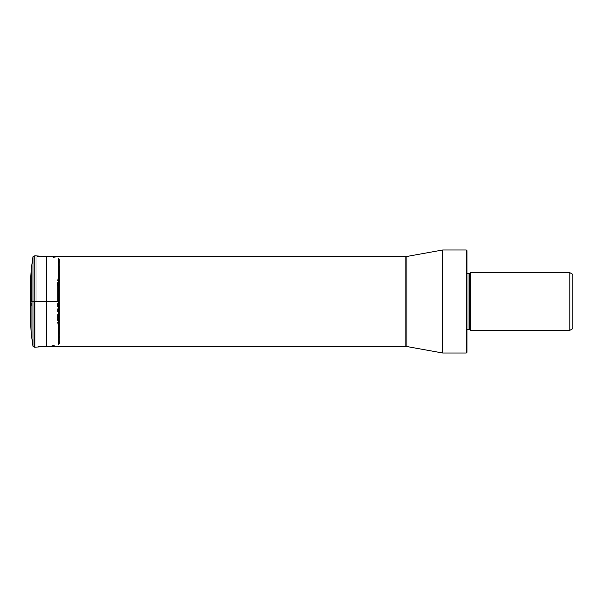 <?xml version="1.0" encoding="UTF-8"?>
<svg xmlns="http://www.w3.org/2000/svg" width="603" height="603" viewBox="0 0 603 603"><rect width="100%" height="100%" fill="white"/><g stroke="black" fill="none" stroke-linecap="round" stroke-linejoin="round"><path stroke-width="0.45" stroke-dasharray="3.02 2.26" d="M30.738 277.584L30.738 301.5L32.961 301.5L32.961 256.75L32.961 301.5L58.514 301.5L58.514 258.212L58.514 344.788L58.514 301.5L58.514 344.788L58.514 301.5L59.463 301.5L57.398 301.5L57.398 320.977L57.398 282.023L57.398 301.5L57.398 282.023L57.398 301.5L58.461 301.862L58.461 301.138L30.248 301.5L30.248 278.503L30.738 325.416M32.961 301.5L31.273 301.5L31.273 334.122L31.273 272.526M30.248 316.583L30.248 301.5M36.18 301.5L36.18 256.554L36.18 301.5M442.76 353.019L442.76 249.981M466.247 249.981L466.247 353.019M467.001 251.496L467.001 352.265M467.001 271.418L467.001 331.582L467.001 271.418L466.421 271.998L466.421 331.002L466.421 271.998A0.603 0.603 0 0 0 466.247 272.428L466.247 330.572A0.603 0.603 0 0 0 466.421 331.002L467.001 331.582M466.247 330.572L466.247 272.428M466.247 273.091L466.247 329.909L466.247 273.091A0.603 0.603 0 0 0 466.85 273.694L466.85 329.306L467.001 273.694M466.247 329.909A0.603 0.603 0 0 1 466.85 329.306L467.001 329.306M569.805 272.631L569.805 330.369M470.34 330.369L470.34 272.631M572.85 274.388L572.85 328.612M59.448 301.5L59.448 342.994L59.448 301.5M34.838 255.815L34.838 301.5L58.514 301.5L46.371 301.5L46.371 346.476L58.514 344.788L59.463 343.604L59.463 259.441L59.463 343.604L58.74 331.401L57.398 320.977L58.559 305.789L58.122 288.912L58.122 314.088L58.122 288.912L57.398 282.023L58.74 271.599L58.74 301.5L57.398 301.5L58.74 301.5L58.74 331.401L58.74 271.599L59.463 259.396L58.514 258.212L46.371 256.524L36.18 256.554M46.371 301.5L46.371 256.524M34.838 301.5L34.838 347.185M34.755 255.815L34.755 347.185M34.19 301.5L34.19 347.207L34.19 301.5M30.587 301.5L30.587 290.759L30.587 301.5M405.849 256.554L405.849 346.446M406.927 346.544L406.927 256.456M469.028 273.694L469.028 329.306M469.458 329.487L469.458 273.513M58.559 301.5L58.559 297.211L58.559 301.5M59.463 301.5L59.463 259.396L59.463 301.5M30.15 282.46L30.15 320.54L31.718 301.5L30.248 286.417M46.371 346.446L36.18 346.446"/><path stroke-width="0.9" d="M32.961 301.5L32.961 256.75L32.961 346.25L32.961 301.5L32.961 346.25L32.961 301.5L31.273 301.5L31.273 268.878L31.273 301.5M31.273 272.526L31.273 268.878L32.961 256.75L34.838 255.815L34.838 347.185L34.755 255.815M34.755 347.185L32.961 346.25L31.273 334.122L30.738 325.416L30.738 277.584L31.273 268.878M30.248 301.5L30.248 324.497L30.248 301.5M30.738 325.416L30.248 324.497L30.248 316.583M442.76 251.496L442.76 353.019L466.247 353.019L466.247 249.981L442.76 249.981L442.76 251.496M467.001 251.496L467.001 352.265L466.247 353.019M467.001 329.306L469.028 329.306L469.028 273.694L467.001 273.694M469.028 329.306A0.603 0.603 0 0 1 469.458 329.487L470.34 330.369L569.805 330.369L569.805 272.631L470.34 272.631L470.34 330.369M469.028 273.694A0.603 0.603 0 0 0 469.458 273.513L469.458 329.487M470.34 272.631L469.458 273.513M569.805 330.369L572.85 328.612L572.85 274.388L569.805 272.631M46.371 346.446L405.849 346.446L405.849 256.554L46.371 256.554L46.371 346.476L34.838 347.185M34.19 301.5L34.19 347.207L34.19 301.5M405.849 256.554L406.927 256.456L406.927 346.544L442.76 353.019M34.838 255.815L46.808 256.554M30.248 324.497L30.15 282.46L30.738 277.584M30.248 286.417L30.15 282.46M405.849 346.446L406.927 346.544M406.927 256.456L442.76 249.981M467.001 250.735L466.247 249.981"/></g></svg>
